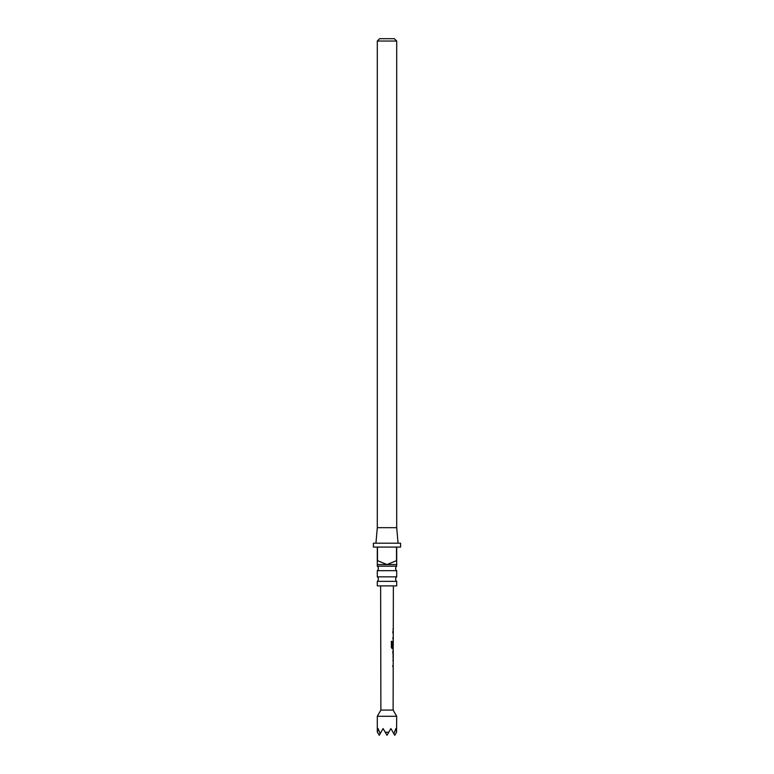 <?xml version="1.0" encoding="UTF-8"?>
<svg xmlns="http://www.w3.org/2000/svg" width="774" height="774" viewBox="0 0 774 774"><rect width="100%" height="100%" fill="white"/><g stroke="black" fill="none" stroke-linecap="round" stroke-linejoin="round"><path stroke-width="1.16" d="M396.704 581.351L377.296 581.351L377.296 585.889L396.704 585.889L396.704 581.351A2.912 2.912 0 0 1 396.704 576.843L396.704 570.68L377.296 570.68A2.912 2.912 0 0 0 377.296 566.171L396.704 566.171L396.704 564.546L387 564.546L396.511 560.666L396.511 547.083L377.489 547.083L377.489 560.666L387 564.546L377.296 564.546L377.296 547.083L373.416 547.083L373.416 543.203L400.584 543.203L400.584 547.083L396.704 547.083L396.704 564.546M396.704 570.68A2.912 2.912 0 0 1 396.704 566.171M377.296 581.351A2.912 2.912 0 0 0 377.296 576.843L396.704 576.843M379.628 38.7L394.372 38.7L396.704 41.032L377.296 41.032L379.628 38.7M375.941 543.203L377.296 527.674L396.704 527.674L398.059 543.203M396.704 527.674L396.704 41.032M377.296 527.674L377.296 41.032M377.296 566.171L377.296 564.546M377.296 576.843L377.296 570.68M396.704 716.289L377.296 716.289L377.296 731.943L378.109 728.576L380.14 733.742L383.12 728.576L385.22 732.223L388.78 732.223L390.88 728.576L393.86 733.742L395.891 728.576L396.54 732.223L396.704 716.289L393.115 710.077L380.885 710.077L377.296 716.289M393.115 710.077L393.24 648.699L392.244 648.689L391.354 647.364L391.373 641.375L392.312 641.375L392.302 647.016L393.24 647.122L393.366 585.889M391.373 641.375L392.312 641.375L392.137 647.016L393.24 647.122L393.047 648.699M393.057 641.201L392.631 646.464M380.885 710.077L380.634 585.889M392.786 651.737L393.221 656.507L393.231 651.737M393.86 733.742L394.759 735.3L396.54 732.223M377.46 732.223L379.241 735.3L380.14 733.742M393.26 637.999L392.65 637.999M385.22 732.223L387 735.3L388.78 732.223M392.65 631.768L393.182 631.778M391.238 641.375L392.147 641.375M392.96 648.699L392.079 648.689L392.96 648.699M392.137 647.016L392.989 647.112L392.137 647.016M392.979 651.737L393.153 656.449M392.582 665.804L393.144 665.814M393.076 630.152L393.086 628.73M392.911 633.19L392.892 631.768M393.066 639.421L393.066 637.999M393.028 657.813L393.028 656.507M393.037 651.737L393.037 650.45M393.008 667.236L393.008 665.814M393.018 661.006L393.018 659.583"/></g></svg>

